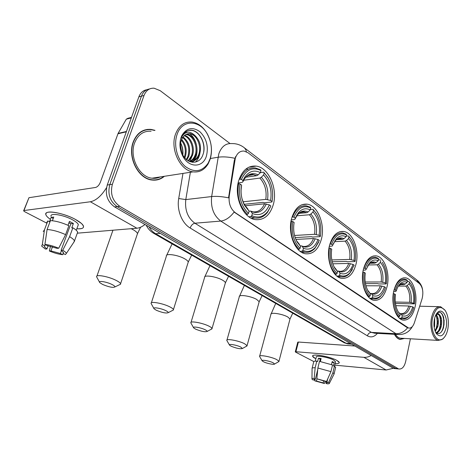 <?xml version="1.0" encoding="UTF-8"?>
<svg xmlns="http://www.w3.org/2000/svg" width="472" height="472" viewBox="0 0 472 472"><rect width="100%" height="100%" fill="white"/><g stroke="black" fill="none" stroke-linecap="round" stroke-linejoin="round"><path stroke-width="0.71" d="M393.742 291.171C390.763 303.632 395.843 319.078 403.047 320.099C408.787 320.553 412.835 316.016 415.177 306.499C417.98 294.174 413.047 278.917 405.684 277.878C400.173 277.406 396.197 281.837 393.742 291.171M291.708 218.176C287.306 232.92 295.088 252.485 305.461 253.777C313.007 254.432 318.299 249.635 321.338 239.375C325.438 224.802 317.91 205.473 307.213 204.181C300.056 203.556 294.888 208.223 291.708 218.176M329.568 245.257C325.733 259.152 332.412 277.123 341.527 278.321C348.401 278.905 353.227 274.191 356.006 264.173C359.593 250.437 353.121 232.696 343.752 231.487C337.203 230.908 332.477 235.498 329.568 245.257M363.375 269.441C360.006 282.58 365.8 299.195 373.877 300.298C380.149 300.817 384.562 296.192 387.111 286.421C390.273 273.43 384.651 257.028 376.373 255.907C370.373 255.381 366.042 259.895 363.375 269.441M238.814 180.339C233.54 196.281 243.086 218.229 255.376 219.616C263.854 220.359 269.795 215.468 273.194 204.931C278.085 189.183 268.869 167.495 256.137 166.114C248.136 165.442 242.366 170.185 238.814 180.339M235.327 158.197L229.233 195.986C228.507 203.349 230.537 208.925 235.31 212.707L408.663 328.081C411.118 328.376 413.029 326.594 414.387 322.748L422.08 298.794C423.649 292.186 422.753 287.1 419.401 283.542L248.136 152.822L244.172 151.081C240.047 150.763 237.103 153.129 235.327 158.197M155.017 130.349L150.951 129.387C142.733 128.885 136.809 133.104 133.181 142.048C127.251 157.182 138.29 178.858 151.96 180.021C156.633 180.599 160.775 179.354 164.374 176.298M155.14 180.145L156.586 179.72M394.421 334.306C395.984 337.238 397.878 338.955 400.103 339.451L404.528 338.442M399.613 339.321L399.937 339.256M147.506 129.387L149.081 129.558M407.383 327.527L407.601 327.816C404.303 331.828 400.439 333.798 396.002 333.716L220.784 221.073C213.615 215.592 210.571 207.42 211.657 196.558C216.382 196.081 222.017 196.511 228.56 197.839L234.283 160.533L235.693 156.492M146.94 89.721C143.169 90.311 140.479 92.701 138.856 96.884L107.238 185.036C104.872 194.334 107.339 201.632 114.625 206.925L393.052 368.136L397.377 368.85L395.524 368.361L117.198 206.618L395.524 368.361L399.052 369.004C402.156 369.246 404.368 366.732 405.69 361.446L410.41 338.784M107.238 185.036L109.799 184.635C107.439 193.974 109.899 201.302 117.198 206.618C109.899 201.302 107.439 193.974 109.799 184.635L141.441 96.164L109.799 184.635L112.383 184.239C110.017 193.614 112.489 200.972 119.788 206.311L398.002 368.585M149.535 88.978C145.76 89.568 143.063 91.963 141.441 96.164C143.063 91.963 145.76 89.568 149.535 88.978M407.047 327.515L234.106 212.087C229.964 217.486 225.522 220.483 220.784 221.073L194.895 223.227L371.429 332.388L374.774 333.226M229.988 143.512L160.22 90.695L154.084 88.193C149.4 87.998 146.054 90.417 144.043 95.438L112.383 184.239M146.066 129.894L144.538 130.024M393.052 368.136L394.916 368.62M50.079 219.12C46.108 216.3 44.923 214.211 46.521 212.86C49.477 210.294 65.525 213.928 75.496 219.468L81.414 223.421C85.255 227.339 83.733 229.115 76.842 228.755C81.703 229.103 83.916 228.236 83.473 226.141C82.812 224.253 80.157 222.029 75.496 219.468C63.083 212.512 43.459 209.491 45.896 214.778C46.333 216.034 47.725 217.48 50.079 219.12M106.525 187.697C101.391 195.921 96.005 200.612 90.364 201.762L23.936 210.536L23.612 210.842L24.75 211.745L46.486 223.014M144.969 224.495C142.125 226.749 139.429 227.994 136.892 228.224L77.302 233.18M23.706 210.6L28.957 197.709L95.562 187.461C97.533 186.888 99.138 185.148 100.365 182.239L118.094 133.405L126.325 119.156L127.941 118.283L131.505 117.386M48.132 245.764L46.934 248.945L44.427 246.756L45.294 244.626M47.082 229.522L44.917 244.437L47.442 245.682L57.077 248.337L58.717 248.237L65.614 234.619L68.9 225.704C61.938 222.577 55.784 220.884 50.445 220.625L47.082 229.522C52.427 229.829 58.605 231.528 65.614 234.619M67.998 225.292L69.443 221.386L73.384 223.486L71.762 227.893L72.859 227.793L69.602 236.678L62.746 250.243L61.1 250.337L70.906 223.734L68.989 222.607M51.106 216.412C49.377 212.589 63.514 214.772 72.511 219.787C75.909 221.645 77.85 223.268 78.34 224.648L77.833 226.047M72.859 227.793C75.632 229.486 77.237 230.944 77.668 232.171L77.107 233.705M69.602 236.678C72.399 238.336 74.021 239.764 74.47 240.95L73.573 242.602M44.917 244.437C48.923 244.797 53.525 246.065 58.717 248.237M62.746 250.243C64.906 251.511 66.109 252.573 66.363 253.429L65.419 254.567L63 253.37L63.395 252.29M61.454 250.555L60.369 253.505L62.782 254.697L63.484 253.612M62.782 254.697C58.87 254.32 54.392 253.086 49.354 250.998L50.941 250.909L52.498 246.726M50.492 246.207L49.354 250.998M61.1 250.337L63.472 252.449L63 253.37M60.369 253.505L50.941 250.909M52.368 220.743L53.755 217.073L51.135 217.368L49.477 221.763L47.837 220.908L44.48 229.764L42.315 244.614L44.834 245.853M46.569 222.79L47.837 220.908M43.241 231.563L44.48 229.764M46.934 248.945L45.359 249.039L41.63 246.036L42.315 244.614M70.228 223.303L68.823 223.055M51.135 217.368L53.224 218.471M70.906 223.734L73.384 223.486M210.176 158.551C212.429 150.621 211.603 142.715 207.698 134.827C200.323 119.587 181.832 118.844 176.988 134.756C173.43 145.169 177.23 159.589 185.195 166.415C194.411 173.029 202.099 171.879 208.252 162.964L210.176 158.551M210.176 159.206C212.53 150.922 211.668 142.662 207.586 134.426C203.633 127.263 198.458 123.139 192.063 122.053C184.369 121.457 178.829 125.552 175.448 134.331C169.926 149.181 180.28 170.622 193.054 171.861C199.438 172.581 204.476 169.902 208.17 163.813L210.176 159.206M151.093 131.228C143.447 130.756 137.942 134.673 134.579 142.986C129.092 157.028 139.328 177.13 152.025 178.204C154.922 178.587 157.654 178.168 160.214 176.941M144.615 130.284L143.116 130.567M154.562 130.449L150.975 129.647C142.833 129.151 136.969 133.328 133.381 142.178C127.517 157.158 138.438 178.611 151.966 179.761C156.433 180.316 160.409 179.183 163.908 176.369M181.637 139.399C186.003 144.367 187.207 150.22 185.254 156.964L184.859 157.931M181.331 140.184C185.242 145.14 186.263 150.78 184.381 157.117L184.322 157.276M183.03 136.986C189.007 141.641 190.924 148.09 188.788 156.338L186.835 159.849M182.664 137.505C188.257 142.284 190.004 148.615 187.897 156.498L186.363 159.453M184.599 135.352C191.154 137.128 195.349 148.066 192.352 155.707L188.576 161.023M184.192 135.706C190.529 137.865 194.346 148.45 191.455 155.866L188.163 160.781M186.304 134.284L187.118 134.355C194.086 135.145 199.208 146.898 195.951 155.07C194.753 158.291 192.741 160.486 189.915 161.66M185.868 134.502L186.216 134.544C193.184 135.328 198.299 147.069 195.048 155.229C193.968 158.167 192.163 160.273 189.644 161.548M194.895 135.493L190.511 133.653C186.776 133.299 183.897 135.045 181.867 138.898L181.867 136.632C185.567 131.127 189.909 130.75 194.895 135.493C200.093 140.473 201.662 146.786 199.585 154.427C197.508 159.43 194.169 161.796 189.573 161.512M187.667 133.8L189.85 133.788C196.812 134.585 201.933 146.391 198.677 154.586C196.936 158.958 194.069 161.341 190.08 161.719M180.558 143.34C182.393 146.68 183.059 150.397 182.552 154.48M180.416 144.987L181.85 152.952M181.519 136.255L181.867 136.396M181.325 136.732L181.867 137.01M181.867 138.898L181.218 140.503L181.867 138.744M181 137.629C179.277 143.305 179.69 149.087 182.251 154.958C187.962 168.221 203.06 168.345 206.459 155.89C208.677 146.473 206.506 138.426 199.945 131.753C192.647 126.567 186.623 127.818 181.862 135.499L181 137.629M181.218 140.503C179.891 144.751 180.21 149.152 182.168 153.701C186.877 164.681 199.579 164.946 202.854 154.904C207.379 144.037 198.488 128.349 189.284 130.325C186.092 131.033 183.614 133.128 181.867 136.603L181.867 136.585M153.63 180.168L155.111 179.885M188.965 130.396L191.756 130.355C199.101 131.358 205.22 141.972 203.692 151.819M199.839 153.66C199.172 157.088 197.691 159.914 195.396 162.126M196.269 154.084L193.473 160.828M193.231 161.153L192.257 162.274M192.735 154.492L189.915 161.412M185.655 131.936L187 132.343M189.349 133.582C197.013 138.361 199.573 153.07 194.128 160.468M193.774 160.952L192.594 162.309M180.634 142.833C182.517 146.538 183.248 150.597 182.835 155.017M102.595 284.445C108.914 287.065 113.032 287.896 114.944 286.923C115.05 286.327 114.047 285.507 111.935 284.457C106.477 281.707 97.539 280.362 99.751 282.604L102.595 284.445M99.486 282.103L96.654 276.905C95.137 274.073 108.235 276.35 115.988 280.321C118.667 281.66 120.195 282.793 120.578 283.713L120.596 284.203L119.086 284.929M251.794 215.639L250.791 216.624L254.75 217.97C259.736 218.678 263.99 216.79 267.512 212.317L270.704 206.417L267.777 211.485C263.27 217.02 257.942 218.4 251.794 215.639L252.408 213.515C259.842 216.394 265.494 213.515 269.365 204.877L264.526 203.821L245.104 205.774M249.039 211.131L250.715 211.055L252.408 213.515M269.524 180.546L267.99 177.59L263.695 172.168L268.232 178.109C272.244 185.307 273.518 193.095 272.067 201.461L271.955 201.981L264.22 202.771L262.993 202.364L244.213 204.287M251.765 218.477L252.998 218.117M260.367 172.634L263.695 172.168M250.791 216.624L248.897 216.79M246.242 214.5L247.487 214.394L248.49 213.397C241.027 205.969 238.212 196.175 240.047 184.015L238.631 183.626C236.673 196.382 239.623 206.636 247.487 214.394M238.631 183.626L238 183.708M272.067 201.461L270.627 200.429C272.102 190.198 269.748 181.72 263.571 175.006L264.167 172.958M269.365 204.877L270.81 205.904M240.047 184.015L241.617 185.13C240.36 192.204 241.304 198.883 244.455 205.178L249.116 211.267L248.49 213.397M263.571 175.006L261.329 177.254L259.848 178.08L243.635 180.251M243.033 201.792L265.795 199.379L270.627 200.429M241.345 186.717L241.617 185.13M249.116 211.267L244.077 204.034L248.065 209.32M247.706 169.094L245.995 168.964M239.204 179.142L241.422 179.425C246.189 169.525 252.709 166.575 260.981 170.563L260.514 169.778L255.464 167.949C248.709 167.283 243.558 170.982 240.012 179.035M260.981 170.563L260.385 172.616C254.426 169.637 249.257 171.088 244.874 176.97L242.986 180.546L241.422 179.425M245.847 177.201L256.65 175.714L258.131 174.882L260.385 172.616M242.986 180.546L242.856 181.867L242.059 182.393L238.159 182.906M156.356 310.287C162.303 312.706 166.268 313.496 168.256 312.647C168.362 312.169 167.566 311.502 165.849 310.653C160.97 308.187 152.114 306.806 154.073 308.8L156.356 310.287M153.872 308.434L151.146 303.526C149.813 300.983 162.793 303.254 169.767 306.835C171.938 307.921 173.165 308.836 173.442 309.573L173.442 309.98L172.268 310.588M318.034 239.499L319.284 240.39L315.302 247.481C311.597 251.428 307.467 252.378 302.906 250.325L303.431 248.325C309.833 250.661 314.7 247.723 318.034 239.499L313.491 238.49L295.885 239.434M300.298 245.888L301.62 245.894L302.31 246.425L303.431 248.325M316.918 214.471L313.001 209.279L316.464 213.722C320.358 220.347 321.656 227.84 320.358 236.195L320.175 236.619L312.541 237.044L311.408 236.673L295.189 237.581M310.352 209.515L313.001 209.279M302.906 250.325L301.95 251.228L304.859 252.213C308.617 252.815 311.968 251.505 314.93 248.278L318.624 242.112M301.95 251.228L300.109 251.299M297.968 249.352L299.106 249.304L300.062 248.396C293.637 241.847 291.206 232.891 292.77 221.527L291.46 221.167C289.79 233.091 292.339 242.466 299.106 249.304M291.46 221.167L291.035 221.197M320.358 236.195L319.119 235.298C320.376 225.704 318.334 217.934 312.995 211.993L313.502 210.058M292.77 221.527L294.121 222.483C292.982 229.699 294.015 236.248 297.218 242.124L300.593 246.39L300.062 248.396M312.995 211.993L310.853 214.04L309.42 214.766L296.699 215.81M294.569 235.469L314.582 234.295L319.119 235.298M300.593 246.39L296.599 240.808L299.472 244.484M292.091 216.878L293.944 217.197C298.021 207.774 303.62 204.706 310.759 207.993L310.257 207.214L306.499 205.845C300.434 205.22 295.814 208.884 292.634 216.837M310.759 207.993L310.246 209.934C305.874 207.739 301.885 208.695 298.274 212.789L295.289 218.164L293.944 217.197M298.829 213.385L306.658 212.725L308.098 211.993L310.246 209.934M295.289 218.164L294.959 219.238L294.109 219.645L291.295 219.863M195.603 329.143C201.278 331.427 205.131 332.188 207.161 331.438C207.273 331.031 206.6 330.465 205.143 329.745C200.671 327.479 191.886 326.075 193.673 327.892L195.603 329.143M193.514 327.609L190.859 322.913C189.655 320.577 202.535 322.854 208.948 326.152C210.795 327.078 211.828 327.851 212.04 328.471L211.072 329.338M353.056 264.414L354.171 265.211L349.746 273.052C346.607 276.12 343.215 276.84 339.569 275.211L340.035 273.3C345.746 275.276 350.088 272.315 353.056 264.414L348.731 263.441L332.801 263.807M337.061 270.857L338.878 271.435L340.035 273.3M351.433 239.77L348.466 235.965L351.304 239.57C355.032 245.735 356.307 252.945 355.133 261.199L354.903 261.565L347.38 261.753L346.318 261.405L332.205 261.765M346.23 236.088L348.466 235.965M339.569 275.211L338.648 276.049L340.937 276.822C343.982 277.347 346.772 276.344 349.309 273.813L352.36 269.477M338.648 276.049L336.866 276.061M335.055 274.344L336.111 274.332L337.037 273.489C331.309 267.541 329.137 259.169 330.518 248.378L329.279 248.042C327.804 259.358 330.081 268.125 336.111 274.332M355.133 261.199L354.018 260.402C355.133 251.269 353.304 243.994 348.525 238.584L348.979 236.732M330.518 248.378L331.716 249.234C330.683 256.438 331.733 262.792 334.86 268.291L337.509 271.571L337.037 273.489M348.525 238.584L346.466 240.49L345.067 241.145L334.554 241.658M331.804 259.924L349.699 259.429L354.018 260.402M337.509 271.571L334.111 266.892L336.347 269.707M329.934 243.924L331.556 244.248C335.167 235.186 340.159 232.065 346.525 234.885L346.011 234.118L343.02 233.032C337.468 232.442 333.232 236.071 330.317 243.906M346.525 234.885L346.07 236.743C342.595 235.009 339.333 235.717 336.276 238.862L332.754 245.104L331.556 244.248M336.548 239.628L342.601 239.322L344.005 238.661L346.07 236.743M332.754 245.104L332.306 246.024L329.291 246.443M231.197 346.253C236.625 348.401 240.372 349.144 242.443 348.483L240.738 347.038C236.625 344.949 227.917 343.522 229.557 345.185L231.197 346.253M229.427 344.961L226.831 340.465C225.74 338.312 238.513 340.601 244.431 343.651L247.062 345.628L246.26 346.365M384.462 286.758L385.465 287.472C384.391 291.047 382.833 293.82 380.792 295.785C378.137 298.215 375.328 298.776 372.367 297.466L372.78 295.637C377.907 297.319 381.795 294.363 384.462 286.758L380.332 285.814L365.953 285.778M369.948 293.218L371.6 293.82L372.78 295.637M382.503 262.703L382.615 262.869C386.155 268.597 387.388 275.518 386.32 283.631L386.055 283.943L378.668 283.943L377.665 283.619L365.458 283.619M378.343 259.936L380.249 259.883M372.367 297.466L371.482 298.251L373.299 298.864C375.795 299.319 378.137 298.534 380.314 296.51L382.816 293.342M371.482 298.251L369.765 298.221M368.231 296.693L369.204 296.711L370.089 295.92C364.956 290.486 363.003 282.634 364.225 272.362L363.051 272.043C361.747 282.817 363.794 291.035 369.204 296.711M386.32 283.631L385.323 282.917C386.314 274.202 384.662 267.37 380.367 262.408L380.768 260.632M364.225 272.362L365.304 273.129C364.36 280.262 365.399 286.386 368.408 291.519L370.514 294.091L370.089 295.92M380.367 262.408L378.379 264.196L377.022 264.792L368.26 264.969M365.198 282.002L381.199 281.973L385.323 282.917M370.514 294.091L367.67 290.233M363.723 268.09L365.151 268.409C368.378 259.688 372.845 256.544 378.568 258.975L378.042 258.225L375.635 257.352C370.538 256.809 366.656 260.385 363.983 268.084M378.568 258.975L378.155 260.756C375.346 259.37 372.65 259.907 370.072 262.373L366.225 269.182L365.151 268.409M370.089 263.258L374.803 263.152L376.166 262.55L378.155 260.756M366.225 269.182L365.682 269.96L363.192 270.25M263.63 361.841C266.928 363.493 274.391 364.98 274.586 364.018L273.129 362.773C269.341 360.844 260.715 359.393 262.225 360.921L263.63 361.841M262.119 360.75L259.582 356.431C258.579 354.448 271.247 356.743 276.716 359.57L278.97 361.269L278.303 361.894M412.782 306.906L413.684 307.549C412.611 311.361 411.023 314.228 408.917 316.151C406.663 318.11 404.315 318.559 401.873 317.491L402.244 315.738C406.87 317.172 410.38 314.228 412.782 306.906L408.835 305.998L395.866 305.685M399.536 313.355L401.052 313.963L402.244 315.738M410.906 283.961L408.894 281.442L410.906 283.961C414.245 289.289 415.425 295.92 414.457 303.868L395.459 303.449M407.265 281.448L408.894 281.442M401.873 317.491L401.017 318.228L402.474 318.718C404.557 319.119 406.534 318.494 408.41 316.842L410.469 314.452M401.017 318.228L399.383 318.169M398.073 316.806L398.964 316.842L399.819 316.098C395.194 311.101 393.424 303.708 394.515 293.914L393.4 293.608C392.232 303.885 394.091 311.626 398.964 316.842M414.457 303.868L413.555 303.219C414.44 294.894 412.941 288.451 409.059 283.884L409.425 282.179M394.515 293.914L395.483 294.605C394.633 301.62 395.642 307.52 398.51 312.299L400.197 314.346L399.819 316.098M409.059 283.884L407.147 285.56L405.82 286.103L398.462 286.085M395.288 302.027L409.613 302.31L413.555 303.219M400.197 314.346L399.005 312.564M394.073 289.814L395.347 290.127C398.238 281.725 402.268 278.574 407.43 280.681L406.905 279.943L404.947 279.235C400.262 278.74 396.692 282.268 394.232 289.82M407.43 280.681L407.065 282.386C404.752 281.265 402.504 281.69 400.321 283.654C398.604 285.294 397.265 287.678 396.315 290.817L395.347 290.127M400.12 284.616L403.82 284.622L405.147 284.073L407.065 282.386M396.315 290.817L395.695 291.489L393.636 291.69M315.296 358.472C312.901 357.192 312.128 356.224 312.983 355.575C314.936 353.788 330.801 356.956 336.801 360.378L338.625 361.587C340.082 363.062 338.908 363.747 335.114 363.641C337.946 363.741 339.327 363.363 339.268 362.502L336.801 360.378C329.851 356.401 311.384 353.304 312.635 356.254L315.296 358.472M371.204 355.481C368.774 356.897 366.325 357.511 363.865 357.328L295.914 351.723L295.295 351.858L295.649 352.147L313.839 361.576M393.347 368.29L386.131 369.989L334.76 365.145M295.307 351.793L297.761 342.182L298.387 342.035L354.856 346.017M314.7 379.11L314.464 380.078L313.957 379.541L315.408 379.093L317.715 369.647M319.727 361.41L320.258 359.227L320.93 359.239M317.868 368.024L316.859 378.78L324.907 381.27L326.589 381.464L330.937 371.629L332.53 364.968L319.491 361.375L317.868 368.024L330.937 371.629M319.88 360.773L320.482 361.08M315.29 361.151L316.281 357.133C315.402 354.997 328.736 357.239 333.781 360.112L335.509 361.989M331.497 364.531L332.205 361.552L334.17 362.602L333.385 365.906L334.495 366.012L335.592 367.588M327.686 378.986L326.907 382.261L328.589 382.456L332.919 372.65L334.495 366.012M332.919 372.65L334.111 373.83L333.94 374.272M316.859 378.78L326.589 381.464M328.589 382.456L329.397 383.299C329.397 383.724 328.618 383.895 327.067 383.819L325.857 383.223L326.282 381.429M323.668 380.815L323.161 382.91L324.376 383.506L325.279 381.311M324.376 383.506L314.836 380.874L316.47 381.063L317.007 378.851M314.924 379.093L314.836 380.874M326.907 382.261L327.373 382.774L325.857 383.223M323.161 382.91L316.47 381.063M320.376 361.505L321.113 358.496L318.417 358.26L317.609 361.552L316.795 361.127L315.166 367.753L314.163 378.473L315.408 379.093M312.145 368.219L313.668 362.03C313.585 361.369 314.623 361.068 316.795 361.127M312.051 368.585C311.962 367.948 313.001 367.67 315.166 367.753M314.464 380.078L312.83 379.889L311.968 379.104C311.815 378.627 312.547 378.414 314.163 378.473M319.756 361.286L320.417 361.346M318.417 358.26L320.258 359.227M332.005 362.402L334.17 362.602M447.851 328.978C449.055 321.444 448.134 315.225 445.096 310.316C439.833 304.918 435.656 307.484 432.558 318.016C429.679 330.772 437.001 344.448 443.202 338.489C445.409 336.536 446.96 333.368 447.851 328.978M445.096 310.316L440.612 306.706C436.405 306.369 433.373 310.039 431.52 317.727C429.349 327.639 433.013 339.639 438.323 340.424L442.665 339.138L444.158 337.545M434.694 317.998L434.606 326.288L434.211 327.586M436.116 314.612C438.358 317.119 438.948 321.06 437.898 326.435L435.243 331.456M435.768 315.089L437.255 318.464L437.072 326.4L434.995 330.795M436.093 314.47L436.506 313.939C437.568 313.172 438.523 313.414 439.367 314.659C441.65 317.131 442.264 321.107 441.208 326.583C440.111 330.412 438.405 332.477 436.098 332.789M437.45 314.092L437.509 314.104C438.907 314.541 439.916 315.992 440.535 318.47L440.376 326.547L439.827 328.258C438.807 330.719 437.509 332.182 435.927 332.648M434.252 320.051L433.98 325.42M439.367 314.659L438.205 314.128L435.945 314.736M434.382 319.326C433.432 325.096 434.104 329.875 436.399 333.674C440.571 337.917 443.81 335.94 446.117 327.739C448.247 318.122 442.766 307.555 437.868 312.204C436.24 313.668 435.078 316.039 434.382 319.326M435.65 332.377C438.482 334.683 440.919 333.61 442.972 329.161L443.645 327.061L443.745 317.786C442.394 313.113 440.37 311.414 437.68 312.7L436.576 313.685M394.568 334.312C396.102 337.138 397.955 338.79 400.12 339.268L404.262 338.424M395.489 334.365C396.852 336.524 398.433 337.799 400.226 338.188L401.607 338.265M440.057 312.328C444.264 313.933 445.249 326.683 441.078 332.247M439.45 315.721C441.013 320.476 440.789 325.344 438.777 330.317M437.538 332.371L436.771 333.244M436.175 315.679C437.709 320.382 437.491 325.178 435.514 330.081M444.117 319.922L443.993 325.291M440.848 320.341L440.73 324.777M438.394 331.775L437.066 333.379M437.579 320.712L437.491 324.105M434.334 321.326L434.287 323.19M234.814 160.445L234.283 160.533M235.31 212.707L234.95 212.742M229.233 195.986L228.696 196.051M190.375 172.274L185.797 199.591L211.657 196.558L218.778 153.925C221.415 146.597 225.763 143.146 231.817 143.588C236.035 143.488 239.87 144.633 243.316 147.016C244.897 148.007 245.936 149.589 246.431 151.772M234.879 158.291C228.377 156.881 222.755 156.527 218.005 157.235L210.376 158.521M419.708 283.802L416.292 279.56L244.319 147.789M399.365 334.565L397.837 334.489L396.002 333.716L371.429 332.388C369.446 332.506 368.113 333.657 367.428 335.846L190.163 228.005C181.879 223.203 176.622 209.922 178.717 198.523L182.965 173.419M377.405 333.374C374.29 336.961 370.968 337.787 367.428 335.846M144.043 95.438L138.856 96.884M119.788 206.311L114.625 206.925M178.717 198.523L185.797 199.591C184.705 210.081 187.738 217.958 194.895 223.227C192.794 223.669 191.219 225.262 190.163 228.005M149.046 226.855C150.792 229.882 152.987 232.171 155.63 233.711L160.297 233.369M153.471 233.186L155.63 233.711L346.064 343.25L350.613 343.557M343.828 342.507L349.221 344.017M136.892 228.224L90.364 201.762M126.319 131.835L117.923 133.777M28.957 197.709L23.936 210.536M118.094 133.405L126.455 131.464M131.316 117.906L126.325 119.156M137.116 234.743L137.488 233.634C137.193 232.513 135.765 231.209 133.198 229.734L131.186 228.702M251.045 211.214L252.88 211.845C258.019 212.394 261.901 209.721 264.526 203.821M267.547 199.579C268.774 190.617 266.698 183.177 261.329 177.254M251.352 211.574C257.854 214.011 262.827 211.497 266.279 204.022M241.493 186.44L241.056 190.482M242.036 198.824L244.455 205.178M265.795 199.379C266.945 190.841 264.963 183.738 259.848 178.08M258.131 174.882C252.856 172.368 248.296 173.714 244.449 178.906L242.856 181.867M256.65 175.714L253.417 174.64L247.676 175.708M187.992 262.886L188.257 262.025C188.045 261.116 186.894 260.06 184.806 258.863C178.115 254.909 165.288 253.039 166.404 256.137L151.37 302.829M301.968 246.054L303.077 246.437C307.661 246.939 311.137 244.29 313.491 238.49M316.252 234.507C317.296 226.106 315.497 219.285 310.853 214.04M302.31 246.425C307.903 248.39 312.193 245.818 315.166 238.708M295.95 239.587L297.218 242.124M314.582 234.295C315.562 226.289 313.839 219.781 309.42 214.766M308.098 211.993C304.233 210.158 300.717 211.049 297.543 214.66L294.959 219.238M306.658 212.725L304.304 211.94L300.263 212.441M299.26 212.949L296.605 215.273M225.209 283.519L225.41 282.817C225.244 282.049 224.271 281.153 222.495 280.138C216.329 276.48 203.597 274.604 204.606 277.453L191.03 322.346M338.512 271.058L339.209 271.3C343.398 271.76 346.572 269.14 348.731 263.441M351.31 259.653C352.23 251.659 350.619 245.275 346.466 240.49M338.878 271.435C343.87 273.093 347.693 270.503 350.342 263.665M333.94 266.609L334.86 268.291M349.699 259.429C350.566 251.812 349.02 245.717 345.067 241.145M344.005 238.661C340.931 237.221 338.058 237.882 335.38 240.649L333.226 243.847M342.601 239.322L340.766 238.714L337.698 238.968M336.849 239.322L334.778 240.826M259.022 302.304L259.181 301.732L256.691 299.443C250.998 296.05 238.36 294.156 239.286 296.788L226.967 339.999M371.216 293.431L371.611 293.566C375.447 293.991 378.349 291.407 380.332 285.814M382.751 282.203C383.571 274.586 382.113 268.58 378.379 264.196M371.6 293.82C376.078 295.218 379.506 292.628 381.883 286.05M367.676 290.239L369.334 292.268M381.199 281.973C381.966 274.716 380.574 268.987 377.022 264.792M376.166 262.55C373.682 261.399 371.311 261.913 369.051 264.078L367.476 266.072M374.803 263.152L373.358 262.674L370.998 262.786M370.302 263.034L368.709 264.007M289.879 319.473L289.997 319.007L287.867 317.036C282.592 313.886 270.061 311.974 270.91 314.411L259.683 356.053M400.651 313.573L400.822 313.632C404.339 314.016 407.012 311.467 408.835 305.998M411.106 302.546C411.844 295.26 410.522 289.601 407.147 285.56M401.052 313.963C405.094 315.148 408.192 312.57 410.327 306.228M409.613 302.31C410.304 295.372 409.035 289.967 405.82 286.103M405.147 284.073C403.106 283.147 401.135 283.548 399.223 285.277L398.108 286.522M403.82 284.622L400.84 284.286M399.566 284.769L399.058 285.076M386.131 369.989L363.865 357.328M298.387 342.035L295.914 351.723M248.827 167.206L256.137 166.114M373.305 255.995L376.373 255.907M339.805 231.722L343.752 231.487M302.05 204.671L307.213 204.181M403.271 277.89L405.684 277.878M422.599 289.944C422.151 286.315 420.363 283.082 417.224 280.262M412.428 326.471C409.13 332.205 404.262 334.878 397.837 334.489L374.874 333.232M399.052 369.004L394.108 368.549M146.196 225.203C147.954 228.767 150.515 231.504 153.878 233.416L344.294 342.778L347.811 343.923L351.699 344.188M44.427 246.756L44.751 245.894M76.287 230.283L78.34 224.648M74.47 240.95L77.668 232.171M66.363 253.429L74.535 241.162M207.698 134.827L207.586 134.426M186.216 134.544L187.118 134.355M189.85 133.788L190.511 133.653M182.168 153.701L182.251 154.958M181.867 136.603L181.862 135.499M151.146 179.885L151.966 179.761M152.025 178.204L193.054 171.861M208.252 162.964L208.17 163.813M114.944 286.923L120.596 284.203M140.585 227.227L137.488 233.634L120.578 283.713M251.31 218.259L254.75 217.97M268.232 178.109L267.99 177.59M267.777 211.485L267.512 212.317M248.408 175.336L253.417 174.64C252.461 174.168 250.768 174.398 248.319 175.33C245.865 177.077 244.573 178.263 244.449 178.906L244.874 176.97M112.95 230.218L96.966 276.008M172.103 243.882L166.693 255.24M168.256 312.647L173.442 309.98M191.661 255.116L188.257 262.025L173.442 309.573M301.655 252.337L304.859 252.213M316.464 213.722L316.14 213.149M315.302 247.481L314.93 248.278M300.764 212.247L304.304 211.94C303.62 211.58 302.351 211.704 300.511 212.317L297.543 214.66L298.274 212.789M209.987 265.642L204.83 276.722M207.161 331.438L212.034 328.819M228.566 276.309L225.41 282.817L212.04 328.471M337.958 276.846L340.937 276.822M351.304 239.57L350.932 238.974M349.746 273.052L349.309 273.813M338.058 238.85L340.766 238.714C340.153 237.646 335.126 240.112 335.38 240.649L336.276 238.862M244.372 285.389L239.286 296.788M242.443 348.483L247.045 345.923M262.113 295.578L259.181 301.732L247.062 345.628M370.538 298.817L373.299 298.864M382.615 262.869L382.214 262.255M380.792 295.785L380.314 296.51M367.771 290.428L368.408 291.519M371.175 262.727L373.358 262.674C372.851 261.789 368.768 263.771 369.051 264.078L370.072 262.373M369.7 262.757L370.786 262.733M275.731 303.402L270.91 314.411M274.586 364.018L278.946 361.528M292.746 313.172L289.997 319.007L278.97 361.269M399.937 318.624L402.474 318.718M408.917 316.151L408.41 316.842M398.144 311.703L398.51 312.299M400.952 284.244L402.669 284.244C403.1 283.69 401.949 284.032 399.223 285.277L400.321 283.654M334.542 366.042L335.586 361.658M334.111 373.83L335.675 367.228M329.397 383.299L334.123 373.907M311.968 378.857L312.075 368.661M419.702 306.21L439.102 306.67M437.509 314.104L438.205 314.128M437.184 313.078L437.868 312.204M399.3 339.221L400.12 339.268M400.226 338.188L438.323 340.424M443.202 338.489L442.665 339.138"/></g></svg>

